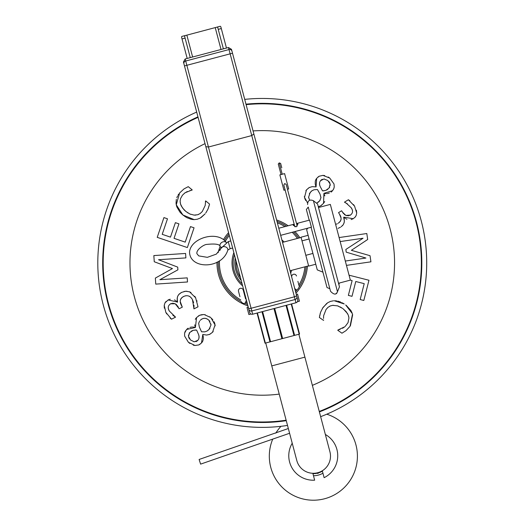 <?xml version="1.0" encoding="UTF-8"?>
<svg xmlns="http://www.w3.org/2000/svg" width="525" height="525" viewBox="0 0 525 525"><rect width="100%" height="100%" fill="white"/><g stroke="black" fill="none" stroke-linecap="round" stroke-linejoin="round"><path stroke-width="0.79" d="M312.926 473.655A17.502 17.502 0 0 0 317.481 473.169A0.368 0.368 0 0 0 317.933 473.432A0.368 0.368 0 0 0 318.189 472.979A17.502 17.502 0 0 0 322.389 471.148M291.231 304.014L299.197 334.156L299.558 334.058L282.64 338.533L274.667 308.392L282.64 338.533L281.932 338.717L273.958 308.582L281.932 338.717L270.578 341.723L269.968 341.88L262.106 311.712M262.605 311.581L270.578 341.723M261.995 311.745L269.968 341.88L265.368 343.101L265.013 343.192L265.368 343.101L257.401 312.959M286.525 305.255L294.604 335.37L286.63 305.228M272.573 439.53A44.054 44.054 0 0 0 324.627 498.75A44.054 44.054 0 0 0 326.773 414.199M280.967 426.313A44.054 44.054 0 0 0 275.802 433.138M248.259 307.118L246.999 307.453L248.876 314.547L250.898 314.016M297.406 301.717L299.421 301.186L297.544 294.085L296.29 294.42M304.9 357.138L271.773 365.899L296.802 460.537A17.135 17.135 0 0 0 317.743 472.723A17.135 17.135 0 0 0 329.93 451.782L298.85 334.248M286.027 305.386L293.993 335.527M313.478 475.742A19.582 19.582 0 0 0 322.941 473.235M320.644 416.666A164.469 164.469 0 0 0 244.716 99.382M196.685 112.081A164.469 164.469 0 0 0 287.516 425.427M292.222 443.231A24.472 24.472 0 0 0 314.652 480.185L312.828 473.281M322.291 470.781L324.115 477.678A24.472 24.472 0 0 0 325.349 434.47M289.59 433.269L200.602 464.126L199.119 459.46L288.337 428.518M307.427 266.155A45.275 45.275 0 0 1 295.956 293.153M247.925 305.858A45.275 45.275 0 0 1 216.989 262.152M218.157 252.676A45.275 45.275 0 0 1 220.093 246.428M223.473 239.558A45.275 45.275 0 0 1 228.572 232.667M276.603 219.962A45.275 45.275 0 0 1 288.146 225.757M294.932 231.558A45.275 45.275 0 0 1 299.913 237.766M319.384 411.908A159.574 159.574 0 0 0 245.982 104.173M197.951 116.872A159.574 159.574 0 0 0 286.256 420.669M169.286 310.99C167.534 307.978 167.974 305.576 170.612 303.791L175.225 303.765L179.13 308.752L182.306 307.145L181.447 305.445C179.34 301.691 179.983 298.732 183.376 296.579C187.313 294.794 190.345 295.831 192.465 299.69L193.988 308.864L198.01 306.823L195.635 297.8L189.637 291.874L185.673 291.217L181.578 292.399L178.717 294.571L177.66 296.356L177.161 298.351L177.575 302.085L168.171 299.939L164.994 302.84L164.227 305.347L165.821 312.316L171.504 319.2L175.553 317.152L169.286 310.99L168.584 309.317M191.973 298.823L191.454 298.075M190.962 297.504L190.109 296.743M189.63 296.422L189.079 296.139M186.198 295.693L185.391 295.824M184.373 296.139L182.241 297.275L180.928 298.653M205.78 212.979L207.933 209.219L209.56 204.087L205.669 200.904L205.177 205.498L202.296 211.503L200.183 213.511L197.774 214.725L194.086 215.112L189.932 214.016L185.837 211.431L182.477 207.92L180.534 204.061L180.108 201.318L180.495 198.699L182.418 195.241L184.951 192.846L192.202 189.886L188.252 186.651L184.006 188.908L179.642 192.938L176.269 204.796L182.91 215.001L194.184 219.627L197.256 219.247L200.137 218.118L205.118 213.839L201.082 217.553M183.73 215.644L182.339 214.522M181.808 214.043L179.845 212.008L176.873 206.975M176.748 206.607L176.551 205.977M176.4 205.393L176.269 204.796M338.553 212.612L339.544 214.246L338.553 212.612L341.591 210.768L343.553 213.662M346.461 265.381L370.926 261.824L370.033 255.701L351.376 250.313L367.677 239.498L366.811 233.527L339.098 237.556M340.161 241.572L363.038 238.245L345.837 249.473L346.224 252.157L345.837 249.473M343.901 217.147L353.207 218.702L354.985 217.284L356.14 215.565L356.711 213.012L356.14 215.572L355.189 217.061M194.184 219.627L193.364 219.601M192.682 219.542L192.006 219.45M191.336 219.325L186.979 217.731M186.506 217.475L185.752 217.035M185.095 216.615L184.419 216.149M163.918 217.593L167.482 218.8L163.918 217.593L157.224 237.352L187.359 247.564L194.053 227.804L190.483 226.597L194.053 227.804M162.218 234.334L170.474 237.129L175.383 222.652L178.946 223.86L175.383 222.652L170.474 237.129L162.218 234.334L167.482 218.8M185.22 242.13L190.483 226.597L185.22 242.13L174.037 238.337L178.946 223.86M187.222 277.863L187.497 281.978L187.222 277.863L159.876 279.694L177.903 269.83L177.719 267.133L177.903 269.83M172.837 315.243L175.553 317.152M171.504 319.2L170.126 318.084M166.76 313.989L165.821 312.316M164.351 308.182L164.227 305.347L165.001 302.833L166.064 301.429M168.171 299.939L168.906 299.618M169.608 299.388L170.284 299.243M174.438 299.88L175.363 300.398M176.013 300.871L176.695 301.501M177.325 302.21L177.233 300.523M177.161 299.926L177.45 296.927M177.476 296.855L178.106 295.457M178.717 294.571L179.576 293.698M180.777 292.845L181.578 292.399M184.026 291.473L186.972 291.231M189.262 291.736L190.129 292.09M190.634 292.346L190.995 292.55M194.762 296.271L194.998 296.651M195.333 297.222L195.635 297.8M196.901 300.766L197.039 301.173M193.843 308.588L194.014 306.41M194.007 305.753L193.981 305.189M193.6 302.761L193.456 302.21M193.266 301.599L193.049 301.009M192.8 300.405L192.465 299.69M180.469 299.604L180.239 300.746M180.239 301.573L182.306 307.145M178.467 307.44L177.404 305.714M176.722 304.92L176.046 304.31M175.225 303.765L172.561 303.194M171.498 303.424L170.612 303.791M168.243 307.683L168.4 308.674M189.833 343.448L188.409 342.274L184.61 336.059L184.603 333.126L185.102 331.629M185.154 331.518L185.574 330.77M200.865 314.836L203.693 314.541L199.657 315.269L196.573 317.533L195.398 327.462L186.565 329.497L187.103 328.972M187.655 328.532L188.18 328.178M189.938 327.397L191.5 327.068M192.117 327.016L192.583 327.009M193.417 327.049L194.434 327.206M195.188 326.622L194.985 326.018M194.814 325.428L194.683 324.89M195.293 319.325L195.543 318.885M195.825 318.458L196.147 318.032M198.325 316.017L199.48 315.354M210.571 317.481L204.258 314.593M204.842 314.672L205.262 314.751M209.698 316.785L210.052 317.054M211.627 318.465L212.074 318.938M212.474 319.397L212.855 319.876M214.062 321.772L214.325 322.324M214.508 322.777L214.692 323.288M214.837 323.794L214.961 324.319M215.119 325.428L215.145 325.881M213.189 331.524L212.887 331.898M186.565 329.497L184.603 333.132L184.61 336.059L188.409 342.274L194.998 345.483L198.87 344.912L201.482 342.989L202.814 334.445L206.548 335.055L209.527 334.445L212.533 332.286L209.757 334.346L206.686 335.055M202.945 335.265L203.096 335.862M203.208 336.42L203.287 336.984M203.332 337.45L203.359 338.139M203.359 338.238L203.188 339.767M203.011 340.417L202.821 340.935M202.65 341.309L202.42 341.736M202.164 342.136L201.876 342.53M200.051 344.236L198.653 345.004M194.998 345.483L193.22 345.142M322.442 308.313L326.773 303.391M344.249 303.968L334.281 300.753M334.943 300.759L335.593 300.792M336.236 300.858L336.768 300.93M337.778 301.12L340.607 302.033M341.729 302.544L342.097 302.722M342.871 303.142L343.553 303.535M352.327 313.602L345.693 304.966M346.251 305.386L350.897 310.485L352.131 313.051M352.649 314.757L350.431 325.71M350.057 326.274L346.021 330.625L350.057 326.274L352.498 314.186M342.53 328.283L344.774 326.773L337.975 329.995L340.082 329.365M348.764 316.785L348.305 315.256L348.948 317.953L348.036 322.626L345.325 326.294M343.015 308.726L346.073 311.555L348.088 314.731M347.845 314.232L347.517 313.609M347.445 313.491L343.534 309.127M327.856 307.466L326.032 309.52L327.981 307.355L330.291 305.957L332.699 305.353L337.582 305.865L342.451 308.319L340.029 306.863M338.376 306.134L337.332 305.786M333.421 305.294L332.095 305.438M330.461 305.891L329.529 306.311M326.032 309.52L323.623 315.728L326.032 309.52M323.518 318.472L323.623 315.728M319.64 316.037L319.876 314.928M320.112 313.93L320.335 313.077M352.006 296.323L348.357 295.391L352.006 296.323L355.773 281.505L364.219 283.651L355.773 281.505M336.637 293.554L336.072 293.409L336.637 293.554L336.847 292.733M363.825 300.471L360.176 299.545L363.825 300.471L368.97 280.258L349.053 275.192M337.345 223.748L336.354 224.136M341.047 218.006L339.544 214.246C341.933 217.823 341.519 220.822 338.31 223.23L340.587 220.979M340.968 219.995L341.106 218.833M344.295 214.403L345.017 214.955M349.617 215.493L350.477 215.053L345.877 215.434L348.574 215.801M352.531 210.991L352.301 210.013M352.065 209.383L351.238 207.769C353.213 210.643 352.964 213.071 350.477 215.053M347.366 203.805L344.643 202.335L346.165 203.096L351.238 207.769M353.528 204.586L354.585 206.187L348.39 199.756L349.847 200.767M356.37 210.19L356.711 213.012L354.585 206.187M353.207 218.702L352.498 219.082M351.816 219.365L351.153 219.562M346.959 219.247L346.001 218.807M345.312 218.38L344.584 217.809M341.184 226.754L343.107 224.871L344.026 223.013L344.361 220.986L343.658 217.298L344.124 218.82M344.242 219.411L344.348 221.255M344.348 221.281L344.183 222.429M344.164 222.502L343.645 223.945M343.107 224.871L342.313 225.809M338.054 228.368L340.423 227.259M307.525 202.735L307.105 202.289M305.76 200.498L305.465 199.979M305.235 199.526L305.012 199.027M304.828 198.535L304.671 198.023M304.428 196.927L304.362 196.468M305.872 190.706L306.147 190.306M328.23 177.004L329.746 178.067L322.928 175.376L319.108 176.249L316.66 178.362L316.07 186.887L312.217 186.664L309.304 187.504L306.469 189.886L309.081 187.622L312.086 186.677M315.794 186.178L315.604 185.594M315.446 185.043L315.322 184.492M315.236 184.019L315.282 181.276M315.328 181.073L315.492 180.495M315.623 180.134L315.82 179.688M316.043 179.268L316.306 178.848M317.986 177.01L319.318 176.137M322.928 175.376L324.726 175.58M319.449 206.384L318.288 206.712L320.624 205.859L323.525 203.365L323.925 193.371L332.574 190.66L333.71 188.823L334.254 186.88L334.012 183.967L329.746 178.067L334.012 183.967L334.248 186.893L333.867 188.423M333.828 188.541L333.467 189.315M332.574 190.66L332.082 191.225M331.564 191.71L331.065 192.104M329.372 193.016L327.843 193.463M327.233 193.561L326.767 193.607M325.933 193.633L324.909 193.554M324.201 194.198L324.45 194.782M324.667 195.359L324.837 195.877M324.66 201.482L324.45 201.935M324.201 202.381L323.912 202.834M321.897 205.012L320.795 205.761M180.193 202.499L180.712 204.593M180.915 205.124L181.145 205.656M181.368 206.115L183.986 209.731M184.275 210.02L184.807 210.532M185.305 210.978L188.134 213.065M189.728 213.918L190.746 214.344M194.604 215.138L195.937 215.099M197.597 214.777L198.562 214.43M200.32 213.412L202.296 211.503L205.177 205.498M205.492 202.768L205.459 201.167M209.173 205.498L208.852 206.588M208.543 207.565L208.254 208.399M176.164 204.218L176.085 203.615M176.039 203.149L176.328 199.343M176.833 197.682L177.542 196.094M178.047 195.188L178.808 194.027M179.642 192.938L184.006 188.908M191.973 190.162L189.827 190.627M187.3 191.52L184.36 193.279M205.026 143.64A132.293 132.293 0 0 0 279.234 394.111M312.362 385.35A132.293 132.293 0 0 0 253.063 130.935M319.686 185.22L320.086 186.362L319.482 184.163L319.62 182.385L320.473 180.738L319.62 182.378L319.574 184.767M319.673 193.456L319.443 193.049M319.154 192.531L317.435 189.525L320.014 194.112L320.978 197.617L319.673 200.826L317.074 202.867M322.337 179.281L321.792 179.557M321.353 179.858L320.473 180.738L323.978 178.979L327.784 180.495L330.153 184.058L329.129 187.957L325.808 190.404L322.521 190.87L320.086 186.362M177.719 267.133L158.537 259.731L185.889 257.9L185.588 253.45L153.845 255.577L154.258 261.752L172.443 268.57L155.354 278.086L155.754 284.11L187.497 281.978M212.533 332.286L215.066 324.955L211.057 317.914M210.971 325.047L209.022 329.438L209.967 328.217M206.706 331.216L207.578 330.697M207.821 330.527L209.022 329.438L207.093 331.006L204.901 331.839L201.574 331.807L199.356 327.029L198.667 323.459L199.356 327.029M199.651 327.705L199.841 328.132M200.091 328.67L200.675 329.91M198.995 335.921L198.686 334.753L199.113 336.991L198.837 338.75L197.866 340.331L198.837 338.756L199.067 336.381M195.891 341.637L196.455 341.408M196.921 341.138L197.866 340.331L194.23 341.808L190.555 340.003L188.468 336.269L189.794 332.463L193.292 330.277L196.606 330.067L195.077 330.002M193.837 341.762L194.23 341.808M198.686 323.262L199.598 321.11M208.044 319.528L207.158 318.964M206.437 318.636L205.931 318.472M205.236 318.327L204.652 318.288M204.028 318.308L202.965 318.524M202.059 318.905L201.495 319.246M200.852 319.745L200.215 320.362C203.004 317.697 205.892 317.651 208.878 320.217L210.971 324.844L210.925 324.004M209.928 321.418L208.878 320.217M188.672 337.194L188.928 337.844M189.066 338.12L189.577 338.933M189.525 332.765L189.098 333.368M188.508 334.891L188.468 336.269M192.498 330.547L191.12 331.301M196.606 330.067L198.686 334.753M333.487 300.792L330.455 301.402L327.672 302.754L323.039 307.407L320.591 312.237L319.364 317.474L323.485 320.348L323.682 320.073M337.975 329.995L337.772 330.291L341.959 333.204L346.021 330.625M364.219 283.651L360.176 299.545M338.901 284.668L339.314 283.041M318.504 207.532L330.337 204.409L350.352 280.12L352.124 280.573L348.357 295.391M346.224 252.157L365.918 258.044L345.312 261.043M348.39 199.756L344.512 202.112M345.877 215.434L342.352 212.021M309.671 200.209L308.602 197.19L310.19 192.458L311.994 190.746L314.114 189.742L317.435 189.525M306.469 189.886L304.513 197.393L307.552 202.762M322.521 190.87L324.05 190.818M326.576 190.07L327.895 189.217M329.372 187.628L329.746 186.998M330.225 185.437L330.153 184.058M329.877 183.146L329.575 182.516M329.418 182.26L328.84 181.486M308.588 196.987L308.713 198.03M317.947 202.42L318.485 202.033M319.088 201.488L320.23 200.032M320.972 197.813L320.014 194.112M324.378 178.999L323.978 178.979M311.305 191.277L309.337 193.745M312.362 190.503L311.528 191.093M198.076 117.351A159.082 159.082 0 0 0 286.132 420.19M319.259 411.436A159.082 159.082 0 0 0 246.107 104.652M279.418 168.4L281.052 174.556L278.27 164.049L279.234 162.894L280.639 163.433M297.222 226.15L286.191 184.419L284.694 183.56L283.822 185.049L294.86 226.774M285.114 189.919L283.927 190.234L279.864 174.871L284.596 173.618L288.665 188.98L287.477 189.295M281.781 167.764L280.639 163.419M297.892 281.334L299.303 286.657L297.892 281.334M239.925 296.664L238.514 291.342L239.925 296.664M291.756 277.266A2.448 2.448 0 0 1 293.495 274.273A2.448 2.448 0 0 1 296.487 276.012M246.067 298.837L245.595 298.961L243.246 290.089L243.718 291.867L244.191 291.743M245.595 298.961L244.657 295.411M238.514 291.342A2.448 2.448 0 0 1 240.26 288.35A2.448 2.448 0 0 1 243.246 290.089M322.941 272.18L317.271 269.883L306.633 229.661L307.827 228.145M329.844 288.711L327.009 287.562L311.069 227.292M309.192 220.192L306.357 209.482L308.254 207.08L312.336 222.502M337.47 291.716L313.405 200.694L317.566 203.982L339.465 286.801L337.47 291.716C336.276 295.011 333.959 294.866 330.52 291.27L308.254 207.08M290.036 270.756L308.608 265.847L301.028 237.195L308.129 235.318M312.92 253.431L305.819 255.308M315.774 264.226L308.674 266.103M309.1 238.98L302 240.857M280.665 235.331L311.423 227.194L311.082 225.901L309.547 220.1L296.533 223.538L297.931 224.031L296.146 226.859L293.199 225.284L294.171 224.175L278.788 228.231M226.131 242.353A3.668 2.789 148.3 0 0 221.937 242.314A3.668 2.789 148.3 0 0 219.982 246.061A3.668 2.789 148.3 0 0 220.231 246.638A3.668 2.789 148.3 0 0 220.999 247.38M298.666 238.094A44.054 44.054 0 0 0 293.573 231.919M286.578 226.17A44.054 44.054 0 0 0 276.977 221.386M228.946 234.091A44.054 44.054 0 0 0 224.431 240.338M220.717 248.266A44.054 44.054 0 0 0 220.054 250.294M218.229 261.535A44.054 44.054 0 0 0 241.238 301.619M244.991 303.437A44.054 44.054 0 0 0 247.551 304.434M295.582 291.736A44.054 44.054 0 0 0 297.222 289.715M299.322 286.735A44.054 44.054 0 0 0 306.173 266.49M296.5 295.221A2.448 1.011 165.2 0 1 294.394 296.822L295.962 302.761A2.448 2.408 -14.8 0 0 297.714 299.808L231.479 49.324L228.473 47.519L185.168 58.971L183.448 62.029L249.683 312.513A2.448 2.408 -14.8 0 0 252.663 314.213L251.81 310.964A2.448 2.408 165.2 0 1 248.824 309.264M295.962 302.761L252.663 314.213M192.623 57.002L186.848 35.142L181.755 36.442L181.571 37.216L187.182 58.439M185.364 35.497L184.564 36.087L185.095 38.115L182.024 38.929M226.459 48.051L220.848 26.834L220.303 26.25L216.996 27.123L217.691 27.326L223.381 48.864M186.848 35.142L216.7 27.215M190.26 57.625L185.095 38.115M282.233 174.248L279.234 162.894M232.634 248.03L230.14 248.692L228.263 241.592L230.757 240.936M226.478 242.78C218.019 230.016 190.988 237.74 189.538 251.816C189.617 269.561 222.095 269.476 227.857 249.972A3.668 2.723 -170.3 0 0 227.811 249.08A3.668 2.723 -170.3 0 0 224.103 246.606A3.668 2.723 -170.3 0 0 220.618 248.738L228.263 241.592M304.913 266.825A42.827 42.827 0 0 1 298.889 285.108M295.857 289.478A42.827 42.827 0 0 1 295.201 290.292M247.163 302.991A42.827 42.827 0 0 1 245.877 302.479M240.798 299.972A42.827 42.827 0 0 1 219.483 260.82M225.323 241.238A42.827 42.827 0 0 1 229.327 235.528M284.051 241.959A30.227 30.227 0 0 0 281.879 239.912M233.842 252.617A30.227 30.227 0 0 0 242.648 285.908M290.679 273.21A30.227 30.227 0 0 0 291.559 270.355M277.358 222.83A42.827 42.827 0 0 1 284.97 226.597M292.202 232.28A42.827 42.827 0 0 1 297.406 238.429M240.443 277.567A26.283 26.283 0 0 1 236.053 260.958M235.272 258.005A27.438 27.438 0 0 0 241.224 280.521M290.279 270.69A29.078 29.078 0 0 1 290.141 271.169M242.11 283.868A29.078 29.078 0 0 1 234.386 254.651M282.417 241.953A29.078 29.078 0 0 1 282.772 242.301M228.473 47.519L230.14 53.832L184.478 65.927M231.945 51.089A2.448 2.231 165.2 0 0 229.012 49.56L185.712 61.005A2.448 2.231 165.2 0 0 183.914 63.788M205.518 145.491L205.833 146.672L208.451 147.02L185.168 58.971M296.855 296.566A2.448 2.408 165.2 0 1 295.109 299.512L251.81 310.964L251.094 308.273A2.448 1.011 165.2 0 1 248.469 307.919M251.094 308.273L208.451 147.02L251.757 135.575L294.394 296.822L251.094 308.273M232.509 53.222L230.14 53.832L251.757 135.575L253.864 133.967M184.859 35.634L181.873 36.422M220.192 26.289L217.206 27.077M221.301 28.54L218.223 29.354M215.237 27.635L221.018 49.494M271.773 365.899L265.722 343.009M291.585 303.916L299.558 334.058M257.04 313.051L265.013 343.192M294.571 287.91C295.942 290.902 297.517 290.489 299.303 286.657M241.329 301.987C243.823 304.356 245.398 303.942 246.061 300.74M350.352 280.12L338.527 283.251M313.405 200.694C309.665 199.224 307.722 200.498 307.578 204.514M230.14 248.692L227.824 250.077M220.231 246.638C219.962 244.256 215.506 243.515 206.87 244.407C204.251 244.302 196.002 249.69 196.914 253.68L198.752 255.898L207.342 257.335L216.333 254.12L220.618 248.738M301.101 237.451L282.522 242.366"/></g></svg>
